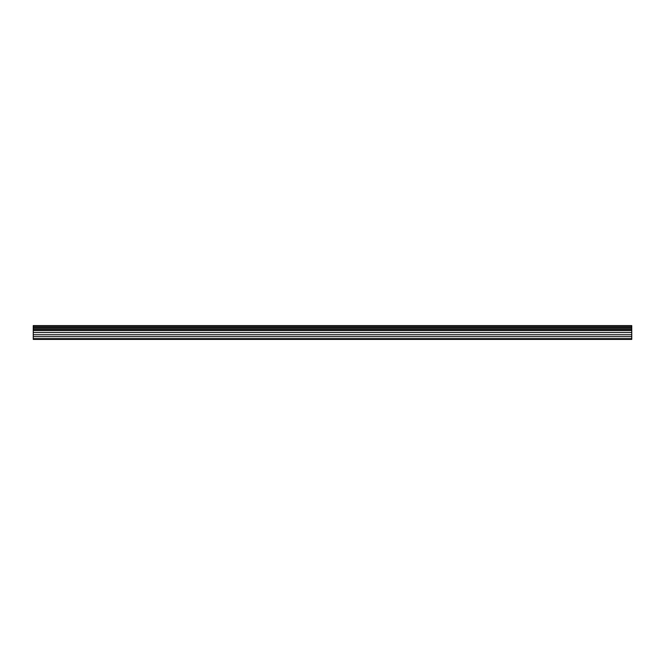 <?xml version="1.0" encoding="UTF-8"?>
<svg xmlns="http://www.w3.org/2000/svg" width="665" height="665" viewBox="0 0 665 665"><rect width="100%" height="100%" fill="white"/><g stroke="black" fill="none" stroke-linecap="round" stroke-linejoin="round"><path stroke-width="1" d="M33.25 328.078L33.25 325.592L631.75 325.592L631.75 339.408L33.25 339.408L33.25 328.078L631.75 328.078M631.75 336.64L33.25 336.64M33.25 334.736L631.75 334.736M631.75 332.55L33.25 332.55M33.25 330.605L631.75 330.605M631.75 326.723L33.25 326.723M33.25 338.635L631.75 338.635M33.25 329.491L631.75 329.491M631.75 327.828L33.25 327.828M33.25 329.25L631.75 329.25"/></g></svg>
